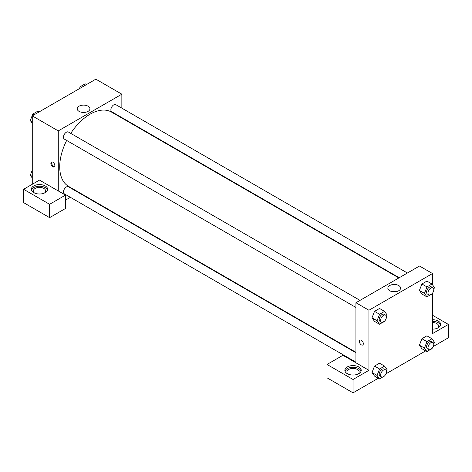 <?xml version="1.0" encoding="UTF-8"?>
<svg xmlns="http://www.w3.org/2000/svg" width="472" height="472" viewBox="0 0 472 472"><rect width="100%" height="100%" fill="white"/><g stroke="black" fill="none" stroke-linecap="round" stroke-linejoin="round"><path stroke-width="0.71" d="M32.267 184.281L32.267 115.876L95.845 79.166L121.853 94.188L121.853 108.153M121.853 117.593L121.853 118.047M88.063 106.188A6.36 3.676 180 0 1 89.928 108.784A6.36 3.676 180 0 1 83.562 112.454A6.36 3.676 180 0 1 77.201 108.784A6.36 3.676 180 0 1 81.131 105.392A6.36 3.676 180 0 1 88.063 106.188M58.28 190.953L39.495 180.109L23.6 189.284L49.607 204.299L65.502 195.125L58.28 190.953L58.28 130.891L32.267 115.876M58.28 130.891L121.853 94.188M85.108 112.348A6.36 3.676 0 0 0 82.022 112.348M52.858 166.763A2.808 1.622 60 0 1 51.023 164.285A2.808 1.622 60 0 1 51.454 162.032A2.808 1.622 60 0 1 54.262 163.654A2.808 1.622 60 0 1 54.262 166.899A2.808 1.622 60 0 1 52.858 166.763M51.867 161.908A2.808 1.622 -120 0 0 53.59 166.339A2.808 1.622 -120 0 0 54.581 166.61M33.713 185.95A8.171 4.72 180 0 1 42.622 184.924A8.171 4.72 180 0 1 47.666 189.284A8.171 4.72 180 0 1 39.495 194.004A8.171 4.72 180 0 1 31.323 189.284A8.171 4.72 180 0 1 33.713 185.95M47.536 190.122A8.171 4.72 0 0 0 41.937 186.452A8.171 4.72 0 0 0 33.713 187.614A8.171 4.72 0 0 0 31.447 190.122M34.539 193.036A6.13 3.54 180 0 1 33.364 190.953A6.13 3.54 180 0 1 37.146 187.685A6.13 3.54 180 0 1 43.831 188.452A6.13 3.54 180 0 1 45.625 190.953A6.13 3.54 180 0 1 44.445 193.036M23.6 189.284L23.6 202.63L49.607 217.645L65.502 208.471L65.502 195.125M49.607 204.299L49.607 217.645M78.942 192.369L78.547 192.6M70.375 197.32L65.502 200.128M355.929 352.743L68.41 186.747A4.089 2.36 120 0 0 65.266 187.844A4.089 2.36 120 0 0 63.478 191.957A4.089 2.36 120 0 0 64.328 193.827L355.929 362.177M407.407 273.017L115.805 104.66A4.089 2.36 120 0 0 112.655 105.757A4.089 2.36 120 0 0 110.873 109.87A4.089 2.36 120 0 0 111.716 111.74L399.229 277.731M360.012 300.375L68.41 132.024A4.089 2.36 120 0 0 65.266 133.116A4.089 2.36 120 0 0 63.478 137.228A4.089 2.36 120 0 0 64.328 139.098L355.929 307.455M66.664 140.45A42.911 24.774 120 0 0 59.72 166.763A42.911 24.774 120 0 0 68.611 186.405L355.929 352.283M398.84 277.961L111.522 112.082A42.911 24.774 120 0 0 70.753 133.369M355.929 362.797L342.92 355.292L327.031 364.467L353.038 379.482L368.933 370.308L355.929 362.797L355.929 302.735L419.502 266.031L432.505 273.536L432.505 284.781M327.031 364.467L327.031 377.812L353.038 392.834L378.278 378.261M385.937 373.836L425.667 350.897M433.331 346.472L448.4 337.775L448.4 324.423L432.505 333.604L432.505 293.177M432.505 322.553A6.13 3.54 180 0 1 436.842 323.591A6.13 3.54 180 0 1 438.635 326.093A6.13 3.54 180 0 1 437.461 328.182M440.553 325.261A8.171 4.72 0 0 0 432.505 321.373M432.505 319.709A8.171 4.72 180 0 1 440.677 324.423A8.171 4.72 180 0 1 432.505 329.143M348.082 374.06A6.13 3.54 180 0 1 346.908 371.977A6.13 3.54 180 0 1 353.038 368.437A6.13 3.54 180 0 1 359.168 371.977A6.13 3.54 180 0 1 357.988 374.06M361.08 371.139A8.171 4.72 0 0 0 355.481 367.476A8.171 4.72 0 0 0 347.256 368.638A8.171 4.72 0 0 0 344.991 371.139M347.256 366.968A8.171 4.72 180 0 1 356.165 365.947A8.171 4.72 180 0 1 361.21 370.308A8.171 4.72 180 0 1 353.038 375.028A8.171 4.72 180 0 1 344.861 370.308A8.171 4.72 180 0 1 347.256 366.968M353.038 379.482L353.038 392.834M432.505 315.249L448.4 324.423M426.971 341.639L421.915 338.719L426.918 335.828L421.915 338.719L419.407 345.168L421.915 348.725L419.407 345.168L424.464 348.088L426.971 341.639L431.974 338.748L434.476 342.306L433.797 344.064M432.128 293.637L426.971 296.923L421.915 294.003L419.401 290.451L421.915 283.991L426.918 281.106L421.915 283.991L426.971 286.911L431.974 284.02L434.476 287.584L433.797 289.342M384.733 321.001L379.577 324.288L374.52 321.367L372.013 317.809L374.52 311.355L379.523 308.464L374.52 311.355L379.577 314.275L384.58 311.384L387.087 314.948L386.403 316.706M379.577 368.998L374.52 366.077L379.523 363.192L374.52 366.077L372.019 372.532L374.52 376.09L372.019 372.532L377.075 375.447L379.577 368.998L384.58 366.107L387.087 369.67L386.403 371.429M368.933 370.308L368.933 310.246L432.505 273.536M398.716 285.542A6.36 3.676 180 0 1 400.581 288.138A6.36 3.676 180 0 1 394.214 291.808A6.36 3.676 180 0 1 387.854 288.138A6.36 3.676 180 0 1 391.784 284.746A6.36 3.676 180 0 1 398.716 285.542M368.933 310.246L355.929 302.735M395.76 291.702A6.36 3.676 0 0 0 392.674 291.702M359.941 340.135A2.808 1.622 -120 0 0 359.511 342.389A2.808 1.622 -120 0 0 361.346 344.861A2.808 1.622 60 0 1 359.511 342.389A2.808 1.622 60 0 1 359.941 340.135A2.808 1.622 60 0 1 362.75 341.757A2.808 1.622 60 0 1 362.75 345.002A2.808 1.622 60 0 1 361.346 344.861A2.808 1.622 -120 0 0 362.75 345.002M379.577 324.288L377.075 320.724L379.577 314.275M385.565 315.131L384.125 314.293A4.089 2.36 120 0 0 380.975 315.39A4.089 2.36 120 0 0 379.187 319.503A4.089 2.36 120 0 0 380.037 321.373L381.482 322.211A4.089 2.36 120 0 0 385.565 319.851A4.089 2.36 120 0 0 385.565 315.131A4.089 2.36 120 0 0 382.42 316.222A4.089 2.36 120 0 0 380.633 320.341A4.089 2.36 120 0 0 381.482 322.211M374.52 321.367L372.019 317.803L377.075 320.724M384.58 311.384L379.523 308.464M426.971 296.923L424.464 293.366L426.971 286.911M432.96 287.767L431.514 286.935A4.089 2.36 120 0 0 428.364 288.026A4.089 2.36 120 0 0 426.582 292.144A4.089 2.36 120 0 0 427.431 294.015L428.871 294.847A4.089 2.36 120 0 0 432.96 292.487A4.089 2.36 120 0 0 432.96 287.767A4.089 2.36 120 0 0 429.809 288.864A4.089 2.36 120 0 0 428.027 292.976A4.089 2.36 120 0 0 428.871 294.847M421.915 294.003L419.407 290.445L424.464 293.366M431.974 284.02L426.918 281.106M384.733 375.724L379.577 379.01L377.075 375.447M385.565 369.853L384.125 369.021A4.089 2.36 120 0 0 380.975 370.113A4.089 2.36 120 0 0 379.187 374.225A4.089 2.36 120 0 0 380.037 376.101L381.482 376.933A4.089 2.36 120 0 0 385.565 374.573A4.089 2.36 120 0 0 385.565 369.853A4.089 2.36 120 0 0 382.42 370.951A4.089 2.36 120 0 0 380.633 375.063A4.089 2.36 120 0 0 381.482 376.933M379.577 379.01L374.52 376.09M384.58 366.107L379.523 363.192M432.128 348.36L426.971 351.646L424.464 348.088M432.96 342.495L431.514 341.657A4.089 2.36 120 0 0 428.364 342.755A4.089 2.36 120 0 0 426.582 346.867A4.089 2.36 120 0 0 427.431 348.737L428.871 349.569A4.089 2.36 120 0 0 432.96 347.209A4.089 2.36 120 0 0 432.96 342.495A4.089 2.36 120 0 0 429.809 343.587A4.089 2.36 120 0 0 428.027 347.699A4.089 2.36 120 0 0 428.871 349.569M426.971 351.646L421.915 348.725M431.974 338.748L426.918 335.828M32.267 123.322L30.296 120.513L32.798 114.065L37.807 111.174L39.105 111.929M32.267 121.652L30.296 120.513M34.102 114.814L32.798 114.065M79.444 88.642L80.193 86.706L85.202 83.815L86.5 84.565M81.497 87.456L80.193 86.706M32.267 178.044L30.296 175.242L32.267 170.162M32.267 176.38L30.296 175.242"/></g></svg>
